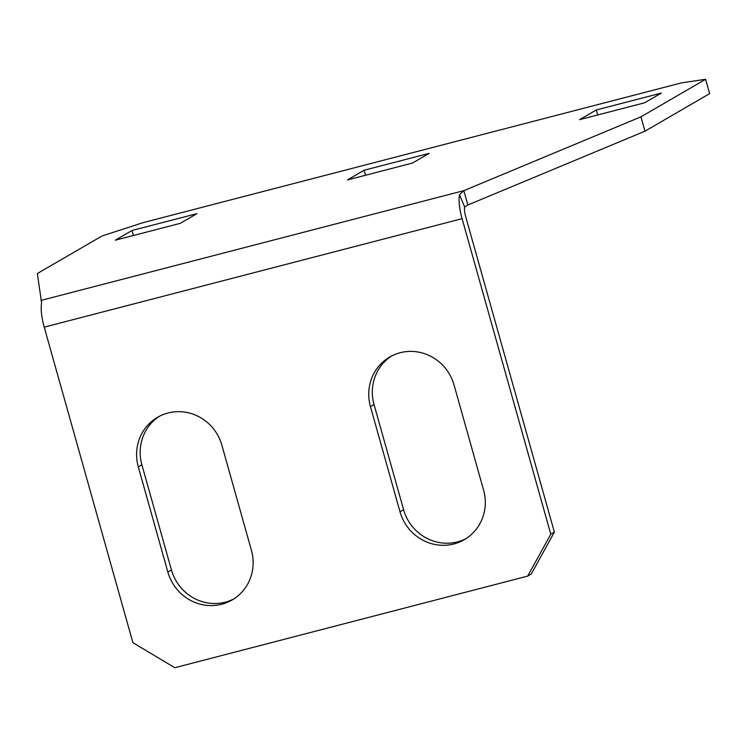 <?xml version="1.0" encoding="UTF-8"?>
<svg xmlns="http://www.w3.org/2000/svg" width="747" height="747" viewBox="0 0 747 747"><rect width="100%" height="100%" fill="white"/><g stroke="black" fill="none" stroke-linecap="round" stroke-linejoin="round"><path stroke-width="1.12" d="M466.063 538.606A44.811 43.055 59.9 0 1 457.472 541.883A44.811 43.055 59.9 0 1 403.595 509.706L374.032 404.529A44.811 43.055 59.9 0 1 391.559 356.011M453.896 543.965A44.811 43.055 59.9 0 1 400.009 511.788L370.447 406.611A44.811 43.055 59.9 0 1 389.738 357.01A44.811 43.055 59.9 0 1 454.027 384.91L483.589 490.088A44.811 43.055 59.9 0 1 464.298 539.689A44.811 43.055 59.9 0 1 453.896 543.965M233.914 598.879A44.811 43.055 59.9 0 1 225.323 602.157A44.811 43.055 59.9 0 1 171.446 569.98L141.874 464.802A44.811 43.055 59.9 0 1 159.4 416.284M221.738 604.239A44.811 43.055 59.9 0 1 167.86 572.053L138.298 466.875A44.811 43.055 59.9 0 1 157.589 417.274A44.811 43.055 59.9 0 1 221.868 445.184L251.431 550.362A44.811 43.055 59.9 0 1 232.149 599.962A44.811 43.055 59.9 0 1 221.738 604.239M705.616 79.285L681.479 82.87L142.882 222.699L102.022 235.987L37.35 273.533L41.645 303.161A24.894 6.667 75.4 0 0 44.222 327.149L132.91 642.681L174.817 667.715L527.69 576.105L550.791 534.198L554.367 532.116L465.68 216.583A9.954 2.671 -104.6 0 1 464.643 206.994L467.865 204.995L644.978 131.173L709.65 93.627L705.616 79.285L640.945 116.831L463.831 190.653L467.865 204.995M554.367 532.116L531.276 574.023L527.69 576.105M550.791 534.198L462.094 218.666A24.894 6.667 -104.6 0 1 459.517 194.678L463.831 190.653L40.982 300.425M412.437 163.061L347.439 179.943L364.153 170.232L429.161 153.359L412.437 163.061M661.31 93.086L644.596 102.797L579.588 119.669L596.302 109.968L661.31 93.086M132.004 230.506L197.003 213.633L180.288 223.334L115.281 240.207L132.004 230.506L133.405 235.51M640.945 116.831L644.978 131.173M459.517 194.678L464.643 206.994M596.302 109.968L597.712 114.963M364.153 170.232L365.563 175.237M400.009 511.788L403.595 509.706M167.86 572.053L171.446 569.98M44.222 327.149L462.094 218.666M138.298 466.875L141.874 464.802M370.447 406.611L374.032 404.529"/></g></svg>
